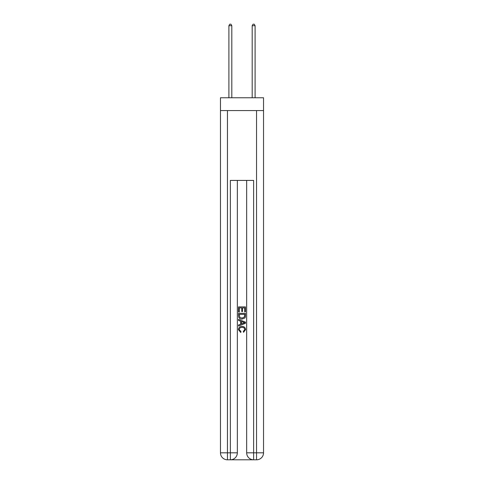 <?xml version="1.0" encoding="UTF-8"?>
<svg xmlns="http://www.w3.org/2000/svg" width="484" height="484" viewBox="0 0 484 484"><rect width="100%" height="100%" fill="white"/><g stroke="black" fill="none" stroke-linecap="round" stroke-linejoin="round"><path stroke-width="0.73" d="M263.538 110.576L263.538 97.768L220.462 97.768L220.462 110.576L263.538 110.576L263.538 452.818L256.55 452.818L256.55 110.576M230.88 459.8L253.12 459.8M253.64 459.8L253.64 452.818L246.658 452.818A6.982 6.982 0 0 0 253.64 459.8L256.55 459.8L256.55 452.818L253.64 452.818L253.64 180.417L230.36 180.417L230.36 452.818L220.462 452.818L220.462 110.576M237.341 180.417L237.341 452.818A6.982 6.982 0 0 1 230.36 459.8L227.45 459.8A6.982 6.982 0 0 1 220.462 452.818M246.658 452.818L246.658 180.417M256.55 459.8A6.982 6.982 0 0 0 263.538 452.818M238.509 312.005L238.509 306.904L245.491 306.904L245.491 311.829L244.686 311.829L244.686 307.885L242.538 307.885L242.538 311.557L241.734 311.557L241.734 307.885L239.314 307.885L239.314 312.005L238.509 312.005M238.509 315.852L238.509 313.348L245.491 313.348L245.394 316.972L244.892 317.988L242.036 319.083C239.804 319.089 238.63 318.012 238.509 315.852M239.314 314.334L239.81 317.425L242.054 318.097L244.541 316.905L244.686 314.334L239.314 314.334M238.509 320.426L238.509 319.379L245.491 322.15L245.491 323.264L238.509 326.034L238.509 324.988L240.657 324.195L240.657 321.219L238.509 320.426M243.398 322.229L241.462 321.515L241.462 323.899L244.686 322.707L243.398 322.229M239.223 329.568L240.971 331.528L240.742 332.514L238.418 329.658C238.606 327.517 239.816 326.434 242.054 326.422C244.196 326.47 245.376 327.541 245.582 329.64L243.549 332.333L243.343 331.346L244.777 329.592C244.571 328.085 243.664 327.353 242.054 327.408C240.421 327.323 239.477 328.043 239.223 329.568M231.812 97.768L231.812 25.712L228.902 25.712L228.902 97.768M228.902 25.712L229.779 24.2L230.941 24.2L231.812 25.712M255.098 97.768L255.098 25.712L252.188 25.712L252.188 97.768M252.188 25.712L253.059 24.2L254.221 24.2L255.098 25.712M227.45 110.576L227.45 459.8M237.341 452.818L230.36 452.818L230.36 459.8"/></g></svg>
